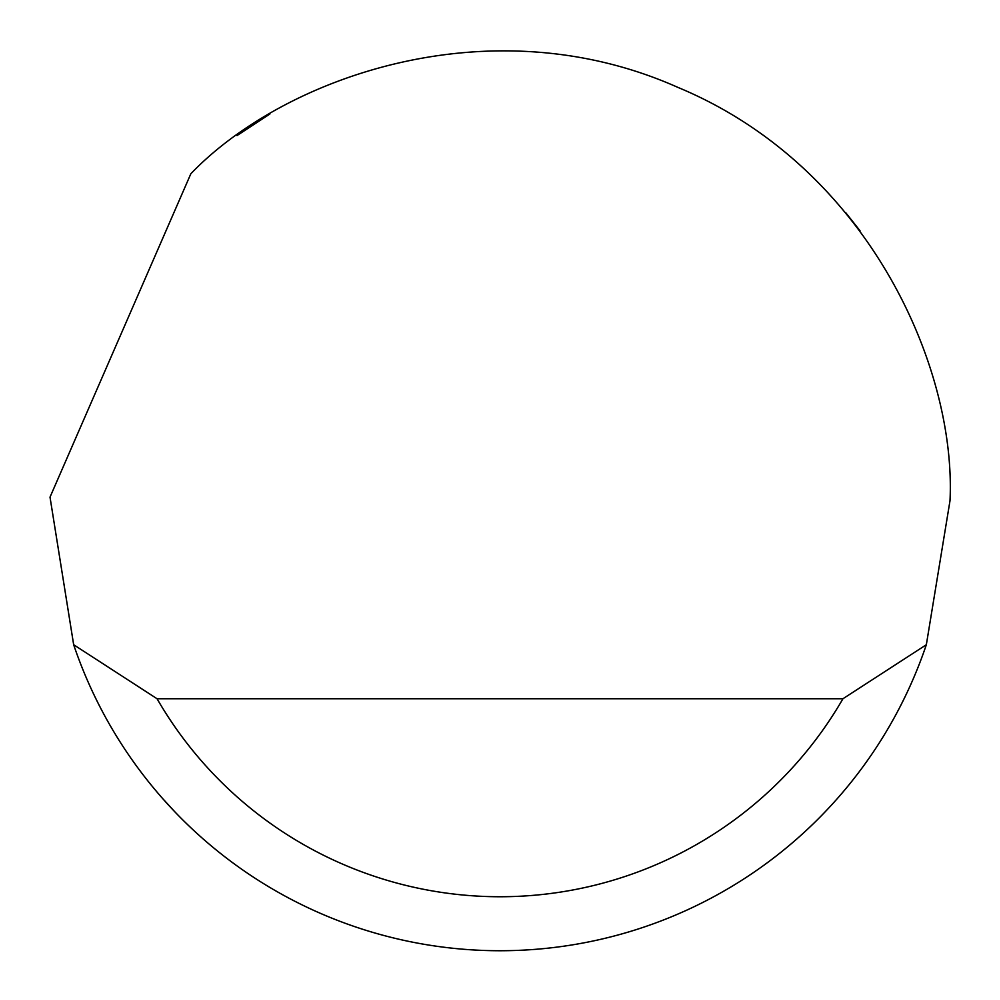 <?xml version="1.0" encoding="UTF-8"?>
<svg xmlns="http://www.w3.org/2000/svg" width="1000" height="1000" viewBox="0 0 1000 1000"><rect width="100%" height="100%" fill="white"/><g stroke="black" fill="none" stroke-linecap="round" stroke-linejoin="round"><path stroke-width="1.5" d="M190.85 173.738C283.637 77.15 490.112 3.663 678.012 87.438C867.987 166.425 956.438 366.95 950 500.737L926.338 644.737A450 450 0 0 1 73.662 644.737L50.012 497.137L190.85 173.738M237.013 135.575L269.875 114.025M845.688 212.638L860 230.738M162.75 798.662L174.213 811.15M73.662 644.737L157.05 698.737L842.95 698.737L926.338 644.737M157.05 698.737A396 396 0 0 0 842.95 698.737"/></g></svg>
